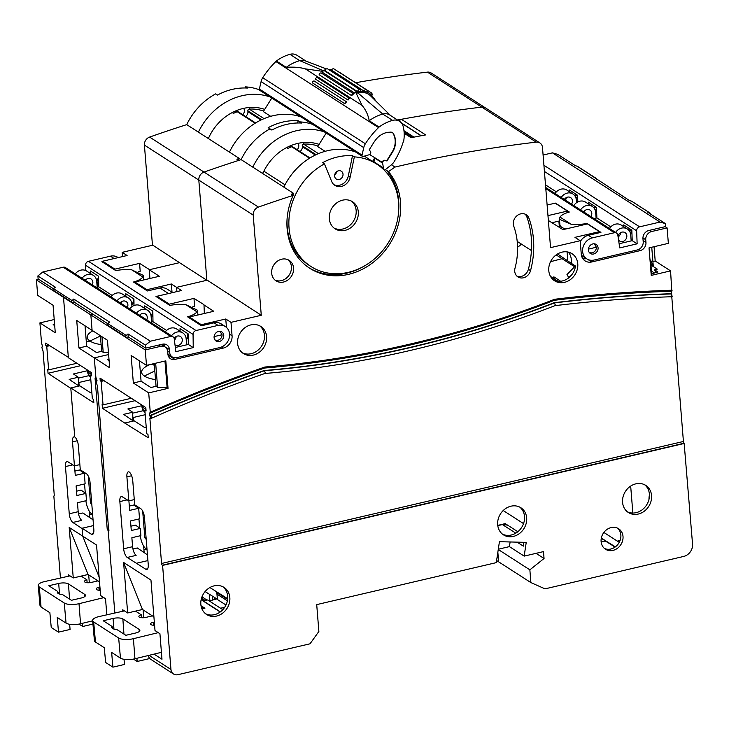 <?xml version="1.0" encoding="UTF-8"?>
<svg xmlns="http://www.w3.org/2000/svg" width="729" height="729" viewBox="0 0 729 729"><rect width="100%" height="100%" fill="white"/><g stroke="black" fill="none" stroke-linecap="round" stroke-linejoin="round"><path stroke-width="1.09" d="M146.219 539.378L144.843 537.856L142.684 511.093M147.03 549.447L146.01 548.791A11.454 4.374 76.8 0 1 140.314 535.751M139.676 527.987L138.947 518.966M138.054 507.849L137.981 506.928M152.379 615.868L145.736 617.427A4.821 1.631 -4.6 0 1 138.856 616.47A4.821 1.631 -4.6 0 1 141.308 614.829L141.526 617.709L141.308 614.829L135.53 611.121M161.428 652.327L134.947 658.77A10.735 3.636 175.4 0 1 134.728 658.825A10.735 3.636 175.4 0 1 120.458 658.123L111.646 652.455L112.904 667.153L105.641 662.488L104.274 647.707L95.463 642.039A10.735 3.636 175.4 0 1 94.424 640.654L92.619 620.525A10.926 3.7 -4.6 0 0 93.677 621.937L95.463 642.039M120.458 658.123L118.663 638.021A10.926 3.7 -4.6 0 0 133.188 638.741A10.926 3.7 -4.6 0 0 133.416 638.686L134.947 658.77M112.002 626.402L103.217 620.753L113.068 618.447A7.363 2.497 175.4 0 1 122.864 618.93L139.148 629.409A7.363 2.497 175.4 0 1 139.868 630.385A7.363 2.497 175.4 0 1 135.685 633L125.835 635.296L117.059 629.656A9.158 3.107 175.4 0 1 111.71 627.295A9.158 3.107 175.4 0 1 112.002 626.402L113.405 628.89M209.259 600.96L216.814 598.919M92.619 620.525A10.926 3.7 -4.6 0 1 99.044 616.57L124.422 610.875M118.663 638.021L93.677 621.937M158.239 632.644L133.416 638.686M154.32 622.028L153.272 622.274A4.821 1.631 -4.6 0 0 150.538 623.988A4.821 1.631 -4.6 0 0 154.584 625.282M224.55 607.494L220.468 608.177M149.8 658.524L137.152 661.485L136.934 658.287M133.434 659.098L137.152 661.485M124.039 659.298L124.477 664.447L112.904 667.153M221.798 609.025L221.734 608.159M91.818 504.368L90.442 502.846L88.282 476.092M92.629 514.446L91.608 513.79A11.454 4.374 76.8 0 1 85.913 500.741M85.275 492.986L84.546 483.965M83.653 472.848L83.58 471.927M106.817 614.829L105.523 598.719L100.611 595.557L96.547 545.055L82.714 536.152L99.117 577.013L82.714 536.152L82.076 528.252L91.298 534.184L93.248 533.728M93.522 525.573L82.076 528.252M134.683 282.779L134.92 281.995L159.378 276.273L149.235 269.748L149.937 278.487M149.235 269.748L179.516 262.668L152.443 244.935L144.406 145.089A7.162 6.151 -57.2 0 1 149.609 137.079A1410.26 1212.609 -57.2 0 1 186.724 124.623L229.444 152.106A60.844 52.324 -57.2 0 1 301.086 116.922M134.92 281.995L146.903 289.705L171.361 283.991L176.591 287.354L206.872 280.273L198.807 180.09A7.162 6.151 -57.2 0 1 204.011 172.08A1410.26 1212.609 -57.2 0 1 238.72 160.398L236.879 159.204A1410.26 1212.609 122.8 0 1 239.276 158.439L229.444 152.106M138.437 271.68L140.205 271.261L139.567 263.379L149.582 269.666L179.516 262.668L206.872 280.273M355.624 82.732A1410.26 1212.609 -57.2 0 1 427.413 72.125A7.162 6.151 -57.2 0 1 431.112 72.946L485.514 107.947A7.162 6.151 122.8 0 0 481.814 107.127A7.162 6.151 -57.2 0 1 485.514 107.947L539.916 142.957A7.162 6.151 122.8 0 0 536.216 142.137L427.413 72.125M397.551 120.012A1410.26 1212.609 -57.2 0 1 481.814 107.127A1410.26 1212.609 -57.2 0 0 401.378 119.301L425.663 134.92A1410.26 1212.609 -57.2 0 0 411.065 137.708L404.167 133.261M149.609 137.079L204.011 172.08A7.162 6.151 122.8 0 0 198.807 180.09L144.406 145.089M85.557 270.477L85.493 265.192A3.581 3.08 -57.2 0 1 88.455 261.319L196.028 330.538L218.035 325.398A11.81 10.16 -57.2 0 1 225.316 326.537L221.324 323.968A11.81 10.16 122.8 0 0 214.044 322.819L201.477 325.763L187.599 316.833A20.758 7.035 -4.6 0 0 196.921 311.802L197.523 310.244L185.676 304.567A20.758 7.035 -4.6 0 0 169.866 305.424L155.988 296.493L181.503 290.516L176.591 287.354L176.928 291.582L176.591 287.354L207.236 280.191M100.402 335.704L101.659 351.314L96.51 352.517L86.669 346.184L78.942 347.997L76.727 320.468L92.091 330.355L90.852 314.919L93.23 314.363L90.852 314.919L145.253 349.92L160.717 346.311L158.776 345.063M108.612 354.54L94.305 357.884L108.612 354.54M109.022 529.947L107.883 530.211A1.431 0.547 76.8 0 1 107.163 528.479L95.052 378.005L95.864 377.23L94.305 357.884L109.678 367.771L107.464 340.252L92.091 330.355L90.852 314.919L63.496 297.323L64.052 297.186L63.496 297.323L68.362 357.739L91.407 372.574L91.681 375.927L90.451 375.134L92.337 398.635L93.567 399.419L93.841 402.782L70.786 387.946L74.732 436.953L70.822 388.366L48.041 373.294L80.682 365.666M78.942 347.997L94.305 357.884L95.873 377.276L97.012 380.556L96.301 382.661L97.449 386.033L108.703 530.712A1.431 0.547 -103.2 0 0 108.585 530.712A1.431 0.547 -103.2 0 0 108.293 531.714L114.836 613.025L108.193 530.411L109.022 530.22M91.298 534.184A7.162 2.734 76.8 0 0 92.392 534.439A7.162 2.734 76.8 0 0 93.831 529.445L90.05 482.461A7.162 2.734 76.8 0 0 86.441 473.768L80.29 469.813L78.349 445.647A7.162 2.734 -103.2 0 0 74.732 436.953A7.162 2.734 76.8 0 0 73.948 436.862A7.162 2.734 76.8 0 0 72.499 441.856L74.44 465.867L79.871 464.601M238.456 160.225A60.844 52.324 -57.2 0 1 239.276 158.439M283.845 187.116L293.678 193.44A1410.26 1212.609 122.8 0 0 291.281 194.215L293.122 195.399A1410.26 1212.609 -57.2 0 0 258.412 207.082L204.011 172.08A1410.26 1212.609 -57.2 0 1 241.126 159.624A60.844 52.324 -57.2 0 1 270.031 128.878L268.181 127.693A60.844 52.324 122.8 0 1 298.106 120.695L299.947 121.88A60.844 52.324 -57.2 0 1 312.759 124.431A60.844 52.324 -57.2 0 0 299.947 121.88L299.719 122.982L299.947 121.88L301.797 123.064A60.844 52.324 -57.2 0 0 271.871 130.063L270.031 128.878A60.844 52.324 -57.2 0 0 241.126 159.624L283.845 187.116A60.844 52.324 -57.2 0 1 355.488 151.924M297.632 122.991L298.106 120.695M171.361 283.991L172.026 292.247M101.659 351.314L103.199 352.298L108.448 352.563M70.786 387.946L79.807 385.841L90.569 392.758L91.845 392.457M101.121 344.58A28.631 9.705 175.4 0 1 89.995 341.054L86.332 341.91L89.986 341.054A28.631 9.705 175.4 0 1 87.216 337.327A28.631 9.705 175.4 0 1 92.856 330.848M132.678 303.337L133.999 304.193M146.903 289.705L146.675 290.497M96.984 380.319A1521.933 1308.637 -57.2 0 0 95.581 380.939L96.665 381.604M96.447 383.49L95.8 383.673M95.271 380.738A1521.933 1308.637 -57.2 0 1 96.939 380M85.029 325.817L86.669 346.184M91.599 374.87L90.451 375.134M565.422 200.174A5.012 4.31 122.8 0 0 566.287 197.614M576.53 202.717L576.302 199.864A9.304 8.001 122.8 0 0 572.958 193.996L566.807 190.041A9.304 8.001 122.8 0 0 555.07 193.513M571.563 204.129A5.012 4.31 122.8 0 0 572.429 200.776A5.012 4.31 122.8 0 0 570.634 197.614A5.012 4.31 122.8 0 0 564.319 199.464M572.958 193.996A9.304 8.001 122.8 0 0 561.212 197.468M121.224 303.474A5.012 4.31 122.8 0 0 121.743 301.551M131.985 306.654L131.749 303.802A9.304 8.001 122.8 0 0 128.413 297.933L122.262 293.978A9.304 8.001 122.8 0 0 110.926 296.849M127.365 307.428A5.012 4.31 122.8 0 0 127.885 304.704A5.012 4.31 122.8 0 0 126.09 301.542A5.012 4.31 122.8 0 0 120.203 302.817M128.413 297.933A9.304 8.001 122.8 0 0 117.077 300.804M103.199 352.298L101.942 336.698M97.978 580.867L91.335 582.416A4.821 1.631 -4.6 0 1 84.455 581.469A4.821 1.631 -4.6 0 1 86.906 579.828L87.125 582.708L86.906 579.828L81.129 576.11M92.647 620.826L80.545 623.769A10.735 3.636 175.4 0 1 80.327 623.824A10.735 3.636 175.4 0 1 66.057 623.113L57.245 617.445L58.502 632.152L51.24 627.478L49.873 612.706L41.061 607.038A10.735 3.636 175.4 0 1 40.022 605.653L38.218 585.524A10.926 3.7 -4.6 0 0 39.275 586.936L41.061 607.038M66.057 623.113L64.261 603.02A10.926 3.7 -4.6 0 0 78.787 603.73A10.926 3.7 -4.6 0 0 79.014 603.685L80.545 623.769M57.6 591.392L48.816 585.742L58.666 583.446A7.363 2.497 175.4 0 1 68.462 583.929L84.746 594.408A7.363 2.497 175.4 0 1 85.466 595.374A7.363 2.497 175.4 0 1 81.284 597.999L71.433 600.295L62.658 594.645A9.158 3.107 175.4 0 1 57.309 592.294A9.158 3.107 175.4 0 1 57.6 591.392L59.003 593.88M38.218 585.524A10.926 3.7 -4.6 0 1 44.642 581.569L70.02 575.874M64.261 603.02L39.275 586.936M103.837 597.634L79.014 603.685M99.919 587.027L98.871 587.273A4.821 1.631 -4.6 0 0 96.137 588.986A4.821 1.631 -4.6 0 0 100.183 590.271M92.938 624.097L82.751 626.484L82.532 623.286M79.033 624.088L82.751 626.484M69.638 624.297L70.075 629.446L58.502 632.152M172.582 292.602L167.233 289.158A11.81 10.16 122.8 0 0 159.943 288.019L147.386 290.953L133.507 282.023A20.758 7.035 -4.6 0 0 142.829 277.002L143.422 275.434L131.575 269.766A20.758 7.035 -4.6 0 0 115.774 270.614L101.896 261.684L102.561 261.529M219.329 341.509A5.367 4.62 -57.2 0 1 216.021 340.99A5.367 4.62 -57.2 0 1 214.262 335.741A5.367 4.62 -57.2 0 1 218.518 331.44A5.367 4.62 -57.2 0 1 221.835 331.959A5.367 4.62 -57.2 0 1 223.584 337.199A5.367 4.62 -57.2 0 1 219.329 341.509M53.417 288.748L38.118 278.906L37.881 275.936L55.322 287.153M128.249 336.898L128.012 333.964L126.208 335.431A1.075 0.92 122.8 0 0 126.8 337.235L128.249 336.898L145.691 348.125L145.454 345.154L150.384 341.208L170.786 336.443L63.213 267.224A3.581 3.08 -57.2 0 1 65.419 267.57L172.992 336.789A3.581 3.08 122.8 0 0 170.786 336.443M128.012 333.928L145.454 345.154M167.661 351.141L169.666 352.435L169.429 349.41A7.162 6.151 -57.2 0 0 166.859 344.899A7.162 6.151 -57.2 0 0 162.439 344.206L145.691 348.125M109.587 322.1L73.775 299.063L71.961 300.53A1.075 0.92 122.8 0 0 72.554 302.335L74.003 301.988L107.673 323.658M152.844 311.365L151.842 314.718A10.735 9.231 -57.2 0 1 151.14 316.532M98.588 276.464L97.595 279.808A10.735 9.231 -57.2 0 1 96.766 281.886M196.028 330.538A3.581 3.08 122.8 0 0 193.067 334.411L85.493 265.192M225.316 326.537A11.81 10.16 -57.2 0 1 229.179 338.083A11.81 10.16 -57.2 0 1 219.821 347.551L176.655 357.638A7.162 6.151 122.8 0 1 172.235 356.946A7.162 6.151 122.8 0 1 169.666 352.435M144.725 308.431L144.688 305.888L152.835 311.128L152.972 321.699L166.586 330.456M125.825 296.266L125.789 293.723L133.936 298.972L134.018 305.533M180.072 331.166L180.036 328.633L188.182 333.873L188.319 344.443L175.325 347.478M169.429 349.41L164.535 346.621M164.508 346.248A7.162 6.151 122.8 0 0 163.934 344.033M90.478 273.521L90.442 270.988L98.588 276.227L98.725 286.798L112.184 295.455M186.232 339.769A10.735 9.231 122.8 0 0 187.654 333.527M131.858 305.096A10.735 9.231 122.8 0 0 133.398 298.626M88.455 261.319L110.462 256.18A11.81 10.16 -57.2 0 1 117.743 257.319L118.18 257.601M98.725 286.798L96.21 287.381M188.319 344.443L193.24 347.605L193.067 334.411M172.992 336.789A3.581 3.08 122.8 0 1 174.267 338.894L175.844 351.67L193.24 347.605M37.881 275.936L42.811 271.99L63.213 267.224M73.766 299.063L74.003 301.988M42.811 271.99L150.384 341.208M152.972 321.699L150.456 322.291M126.135 337.135L107.692 325.271A1.075 0.92 -57.2 0 1 107.764 323.567L126.208 335.431M109.596 322.109L107.764 323.567M71.889 302.225L53.445 290.361A1.075 0.92 -57.2 0 1 53.518 288.666L71.961 300.53M55.34 287.208L53.518 288.666M547.124 205.04L555.434 203.109L569.313 212.03A20.758 7.035 -4.6 0 0 559.99 217.06L559.444 219.283L559.881 224.66A20.758 7.035 -4.6 0 0 565.786 228.988M559.444 219.283L571.235 224.295A20.758 7.035 -4.6 0 0 587.045 223.439L587.319 223.949M593.652 253.993A5.367 4.62 122.8 0 0 597.908 249.692A5.367 4.62 122.8 0 0 596.149 244.443A5.367 4.62 122.8 0 0 592.841 243.923A5.367 4.62 122.8 0 0 588.585 248.224A5.367 4.62 122.8 0 0 590.344 253.473A5.367 4.62 122.8 0 0 593.652 253.993M665.377 223.593L660 222.063L639.606 226.837A3.581 3.08 122.8 0 0 636.645 230.801L637.137 243.823L619.741 247.896L617.827 235.102A3.581 3.08 122.8 0 0 616.57 233.08A3.581 3.08 122.8 0 0 614.365 232.733L592.358 237.882A11.81 10.16 122.8 0 0 582.99 247.35A11.81 10.16 122.8 0 0 586.854 258.895A11.81 10.16 122.8 0 0 594.135 260.034L637.301 249.947A7.162 6.151 122.8 0 0 643.206 241.727L642.96 238.702A7.162 6.151 -57.2 0 1 648.865 230.482L665.613 226.564L665.377 223.593L647.935 212.376M575.245 165.601L557.803 154.384L552.427 152.853L543.096 155.031M629.92 228.933A7.162 6.151 -57.2 0 0 629.902 230.3L630.056 232.232M623.742 226.673L623.678 224.915L631.824 230.154L632.225 240.661L619.121 243.723M588.394 203.938L588.33 202.17L596.477 207.41L596.878 217.916L594.035 218.582M569.495 191.773L569.431 190.005L577.568 195.244L577.824 201.933M587.045 223.439L600.924 232.369L588.358 235.312A11.81 10.16 122.8 0 0 580.257 241.645M594.572 206.189A7.162 6.151 -57.2 0 0 594.554 207.555L594.673 208.977M581.396 255.132A11.81 10.16 122.8 0 0 582.863 256.316L586.854 258.895M610.784 226.865L596.878 217.916M637.137 243.823L632.225 240.661M575.673 194.023A7.162 6.151 -57.2 0 0 575.655 195.39L575.837 197.696M629.482 200.548L577.222 166.23A1.075 0.92 -57.2 0 1 577.614 166.476M660 222.063L552.427 152.853M556.382 191.864L545.492 184.856M575.281 165.674L577.222 166.23M596.249 179.161A1.075 0.92 122.8 0 0 595.666 178.095M650.505 214.025A1.075 0.92 122.8 0 0 649.913 212.996L631.469 201.131A1.075 0.92 -57.2 0 1 631.861 201.386M647.917 212.431L649.913 212.996M629.528 200.575L631.469 201.131M264.7 109.386A47.248 40.624 -57.2 0 0 208.685 137.827L207.701 138.118M186.724 124.623A60.844 52.324 -57.2 0 1 215.629 93.877L217.47 95.062A60.844 52.324 -57.2 0 1 247.395 88.063L245.545 86.879L245.318 87.981M245.545 86.879A60.844 52.324 -57.2 0 1 259.415 89.813M60.434 578.024L53.891 496.704A1.431 0.547 -103.2 0 1 54.183 495.711A1.431 0.547 -103.2 0 1 54.301 495.72L43.047 351.032L41.908 347.742L42.154 346.639M42.455 346.63L41.471 342.275L39.904 322.883L54.21 319.539M39.904 322.883L55.276 332.77L53.062 305.241L37.689 295.354L36.45 279.918L38.828 279.362M102.415 262.021L102.643 261.228L127.101 255.514L122.19 252.343L122.527 256.581M122.19 252.343L152.835 245.181M270.04 96.948A60.844 52.324 122.8 0 0 198.397 132.131M69.191 527.45L73.255 577.951L88.072 574.488L69.191 527.45L82.714 536.152L82.104 528.58L72.845 522.456A7.162 2.734 76.8 0 1 69.255 513.781L78.185 511.694L77.465 502.718L86.487 500.613L85.904 493.415L76.882 495.52L76.117 485.933L85.129 483.828L84.282 473.276L75.26 475.381L74.495 465.858M242.775 114.699A5.012 4.31 122.8 0 0 244.37 110.416A5.012 4.31 122.8 0 0 243.677 108.348M235.458 111.018A5.012 4.31 122.8 0 0 235.349 112.521M249.518 109.104A10.735 9.231 122.8 0 0 249.245 107.509M236.925 110.407A5.012 4.31 -57.2 0 1 235.349 111.728M102.643 261.228L114.945 269.138L114.708 269.93M139.567 263.379L114.945 269.138M100.429 335.969L89.959 341.035M88.072 574.488L99.508 581.851M73.255 577.951L68.335 574.789L68.453 576.229M89.539 514.884L92.31 514.237M78.522 513.981L82.906 512.961L93.057 519.841M36.45 279.918L63.496 297.323L68.326 357.319L45.617 343.122L45.827 345.774L46.756 346.384L48.643 369.876L47.722 369.302L48.041 373.294M72.818 464.856L65.455 466.578A7.162 2.734 76.8 0 1 66.904 461.585A7.162 2.734 76.8 0 1 67.961 461.822L74.44 465.867M65.455 466.578L69.255 513.781M54.593 324.296L53.171 324.633L54.702 325.617M97.021 281.348L97.431 286.388L98.233 286.907M97.331 280.601L98.661 281.449M87.507 370.687L73.438 373.968L78.276 377.248L69.173 379.381L78.987 386.033M79.169 385.987L78.887 382.488L90.815 379.7M74.914 471.052L79.452 469.995L84.282 473.276M76.536 491.191L81.065 490.134L85.904 493.415M89.758 517.608L89.23 511.102M89.321 582.726L88.692 574.889M78.185 511.694C78.696 515.84 79.871 518.738 81.721 520.378L72.845 522.456M48.761 345.081L45.827 345.774M48.643 369.876L76.946 363.261M49.718 345.692L46.756 346.384M85.165 280.273A5.012 4.31 -57.2 0 1 91.052 278.997A5.012 4.31 -57.2 0 1 92.847 282.159A5.012 4.31 -57.2 0 1 92.328 284.884M82.04 278.259A9.304 8.001 -57.2 0 1 93.376 275.389A9.304 8.001 -57.2 0 1 96.711 281.257L97.185 287.153M85.931 279.517A5.012 4.31 -57.2 0 1 85.566 280.528M75.278 273.913A9.304 8.001 -57.2 0 1 86.614 271.033L93.376 275.389M78.276 377.248L78.541 385.732M88.902 375.663L78.34 378.132M324.441 131.949A60.844 52.324 122.8 0 0 252.799 167.141M203.099 600.988A1.431 1.23 122.8 0 0 203.4 600.96L220.358 611.868M220.194 611.995L202.115 600.359L202.881 600.158A4.019 3.454 122.8 0 0 203.209 600.414A4.019 3.454 122.8 0 0 204.056 600.805L203.4 600.96M617.326 541.118L620.097 540.471M619.44 541.993L618.885 542.121M212.44 596.167L212.731 599.876M214.718 597.607L214.864 599.375M319.102 144.388A47.248 40.624 -57.2 0 0 263.087 172.837L262.103 173.119M227.685 598.728L209.87 587.547M503.21 510.528L523.55 523.613M601.316 538.084L615.349 546.878M603.867 532.452L619.249 542.358M550.513 276.446L552.026 277.412L552.126 278.697M552.445 279.043L552.336 277.612L558.049 281.285M562.059 258.695L550.541 261.693M554.104 278.751L553.958 276.911L552.026 277.412M553.958 276.911L560.1 280.865L558.396 281.312M654.15 272.828L651.48 271.115M568.866 277.722L566.971 274.569L574.598 266.759M556.163 254.904L575.309 267.215M517.207 241.399L531.432 250.548M553.53 280.036A16.111 13.851 122.8 0 0 575.518 266.039L571.217 263.269A16.111 13.851 122.8 0 0 571.326 259.697A16.111 13.851 122.8 0 0 568.429 252.143M557.576 253.956L571.217 263.269M517.572 247.167A15.746 13.541 122.8 0 0 521.372 244.078M630.676 486.097L632.845 513.043M201.168 606.492L203.81 608.232L201.878 608.733M201.013 605.699L204.922 608.223L201.979 608.979M202.881 600.158L201.277 599.083M567.089 251.888L567.782 260.526M570.406 252.835L571.29 253.4A16.111 13.851 122.8 0 0 570.889 253.054M517.827 531.723L505.233 523.622L497.752 525.39M189.084 317.789L189.321 316.997L201.304 324.715L225.762 318.992L230.993 322.355L261.274 315.274L206.845 279.936L198.807 180.09L253.209 215.101A7.162 6.151 122.8 0 1 258.412 207.082M518.301 242.101A15.746 13.541 -57.2 0 1 517.362 243.039M649.001 499.319A13.605 5.194 76.8 0 1 649.448 494.955M205.095 591.565L217.415 599.256M227.621 599.329L216.823 592.549L217.37 599.265M615.03 547.105L602.61 539.114A3.581 3.08 -57.2 0 1 601.671 538.084M601.143 539.232A3.581 3.08 122.8 0 0 601.407 538.139M497.661 553.475L498.618 561.758M571.317 275.325L568.666 277.558M201.997 596.778L206.936 600.131M297.177 149.7A5.012 4.31 122.8 0 0 298.772 145.417A5.012 4.31 122.8 0 0 298.079 143.349M289.86 146.019A5.012 4.31 122.8 0 0 289.75 147.522M303.92 144.105A10.735 9.231 122.8 0 0 303.647 142.51M291.327 145.408A5.012 4.31 -57.2 0 1 289.75 146.729M156.817 297.022L157.045 296.229L169.347 304.148L169.11 304.932M192.912 306.663L194.607 306.262L193.969 298.389L169.347 304.148M193.969 298.389L203.983 304.676L204.339 313.488M189.321 316.997L213.779 311.283L203.637 304.758M539.916 142.957A7.162 6.151 122.8 0 1 542.485 147.468L550.55 247.641L580.184 240.716L581.268 254.139A10.735 9.231 -57.2 0 0 585.114 260.909A10.735 9.231 -57.2 0 0 591.738 261.957L640.062 250.658L638.394 249.582M548.363 220.477L562.97 229.644L587.428 223.921L599.42 231.64L574.962 237.353L580.184 240.716M555.161 203.154L567.454 211.073L547.971 215.62M152.197 364.026L154.384 365.439M154.83 370.97L144.36 376.036M654.05 246.703L655.198 260.991L670.571 270.878L671.792 291.254C632.754 292.484 593.597 295.5 554.341 300.293L554.386 300.275C458.924 337.272 362.304 359.862 264.509 368.045L264.563 368.036C225.999 381.44 187.809 396.512 150.01 413.243L149.454 413.006L149.673 415.749L151.978 417.143L149.892 418.482L161.565 563.481L683.419 441.473A1.431 0.547 -103.2 0 0 684.139 443.214L692.55 544.107A10.735 9.231 122.8 0 1 683.693 556.437L545.019 588.859L530.894 582.589L529.865 569.832L544.053 558.496L543.497 551.598L524.169 556.118L526.238 542.376L499.429 541.693L496.285 562.633L316.714 604.614L318.874 631.469L310.025 643.798L177.949 674.68A7.162 6.151 122.8 0 1 173.529 673.988A7.162 6.151 122.8 0 1 170.96 669.468L162.594 565.412L684.449 443.414M683.419 441.473L671.774 296.739M149.673 415.749A1521.933 1308.637 -57.2 0 1 264.19 370.514A1133.932 975.01 122.8 0 0 554.104 302.735A1521.933 1308.637 -57.2 0 1 671.527 293.741L672.174 296.73C633.182 297.933 594.08 300.913 554.869 305.679L554.915 305.67C459.388 342.621 362.705 365.22 264.855 373.485L264.909 373.467C226.409 386.871 188.301 401.934 150.575 418.665L149.983 415.94A1521.933 1308.637 -57.2 0 1 264.499 370.706L265.192 372.464L264.663 373.421M671.527 293.741L671.336 291.272M665.176 226.673L667.108 227.913L668.356 243.358L649.029 247.878L651.243 275.398L670.571 270.878M142.474 609.499L123.593 562.46L127.657 612.961L142.474 609.499L153.91 616.852M127.657 612.961L122.736 609.79L122.855 611.23M225.981 605.015L217.442 599.52L217.005 594.144L218.727 593.743M498.299 549.219L509.416 546.622L524.169 556.118M154.038 654.123L161.984 659.235L159.924 633.72L155.013 630.558L150.949 580.056L123.593 562.46M143.941 549.894L146.711 549.247M132.924 548.992L137.307 547.962L147.458 554.851M127.247 557.457A7.162 2.734 76.8 0 1 123.657 548.782L132.587 546.695C133.097 550.842 134.273 553.739 136.123 555.38L127.247 557.457L145.7 569.185L147.65 568.729M127.22 499.857L119.857 501.579L123.657 548.782M119.857 501.579A7.162 2.734 76.8 0 1 121.306 496.586A7.162 2.734 76.8 0 1 122.363 496.832L128.842 500.878L134.273 499.602M131.639 475.745L126.901 476.857L128.842 500.878M126.901 476.857A7.162 2.734 76.8 0 1 128.35 471.863A7.162 2.734 76.8 0 1 129.133 471.955A7.162 2.734 -103.2 0 1 132.751 480.648L134.692 504.814L140.843 508.769A7.162 2.734 76.8 0 1 144.451 517.462L148.233 564.456A7.162 2.734 76.8 0 1 146.793 569.449A7.162 2.734 76.8 0 1 145.7 569.185M139.43 360.819L141.071 381.194L133.343 382.998L131.129 355.479L146.493 365.366L145.253 349.92M133.343 382.998L148.707 392.885L150.265 412.231A1526.225 1312.328 -57.2 0 1 264.855 367.024L264.326 367.99M149.764 413.206L150.265 412.231M684.139 443.214L162.285 565.221A1.431 0.547 76.8 0 1 161.565 563.481M104.119 380.693L101.158 381.385L100.228 380.775L100.019 378.123L145.809 407.575L146.082 410.928L144.852 410.135L146.739 433.637L147.969 434.429L148.242 437.783L125.224 423.367L102.443 408.295L135.084 400.668M101.158 381.385L103.044 404.877L102.124 404.303L102.443 408.295M650.997 265.074L657.303 269.129L654.496 269.785L657.877 271.963L651.125 273.976M496.595 560.519L498.317 561.622M643.115 240.606L645.958 242.438A7.162 6.151 -57.2 0 1 640.062 250.658M645.958 242.438L645.748 239.75L642.942 237.946M649.712 230.282L651.644 231.53A7.162 6.151 122.8 0 0 645.748 239.75M651.644 231.53L667.108 227.913M108.995 359.306L107.573 359.634L109.104 360.618M154.229 363.552L156.061 386.315L157.601 387.309L167.114 387.773L168.035 388.366L165.82 360.846L146.493 365.366M168.025 354.987L174.896 359.406A7.162 6.151 -57.2 0 1 170.486 358.714A7.162 6.151 -57.2 0 1 167.916 354.203L167.697 351.515A7.162 6.151 122.8 0 0 165.128 347.004A7.162 6.151 122.8 0 0 160.717 346.311M151.395 315.976L151.832 321.389L152.479 321.817M151.577 315.502L152.908 316.359M559.58 220.942L551.807 222.755M568.155 212.376L567.454 211.073M155.523 379.59A28.631 9.705 175.4 0 1 144.397 376.055A28.631 9.705 175.4 0 1 141.617 372.328A28.631 9.705 175.4 0 1 150.174 364.5M141.909 405.688L127.839 408.978L132.678 412.259L123.575 414.382L133.389 421.034M559.389 227.339L558.888 221.097M133.571 420.988L133.289 417.498L145.217 414.71M129.315 506.063L133.854 504.997L138.683 508.277L129.662 510.391L128.896 500.859M130.938 526.201L135.466 525.135L140.305 528.416L131.284 530.53L130.518 520.943L139.531 518.829L138.683 508.277M144.16 552.609L143.631 546.103M143.722 617.727L143.094 609.891M209.879 600.541L209.378 594.244M132.587 546.695L131.867 537.72L140.888 535.615L140.305 528.416M103.163 380.091L100.228 380.775M103.044 404.877L131.348 398.262M583.683 211.92A5.012 4.31 -57.2 0 1 589.998 210.07A5.012 4.31 -57.2 0 1 591.793 213.232A5.012 4.31 -57.2 0 1 590.927 216.586M580.576 209.925A9.304 8.001 -57.2 0 1 592.322 206.462A9.304 8.001 -57.2 0 1 595.657 212.33L596.122 218.099M584.877 210.59A5.012 4.31 -57.2 0 1 584.166 212.23M573.814 205.569A9.304 8.001 -57.2 0 1 585.56 202.106L592.322 206.462M156.061 386.315L150.912 387.518L141.071 381.194M139.567 315.274A5.012 4.31 -57.2 0 1 145.454 313.999A5.012 4.31 -57.2 0 1 147.249 317.161A5.012 4.31 -57.2 0 1 146.729 319.885M136.441 313.27A9.304 8.001 -57.2 0 1 147.777 310.39A9.304 8.001 -57.2 0 1 151.113 316.258L151.577 322.027M140.333 314.527A5.012 4.31 -57.2 0 1 139.968 315.539M129.68 308.914A9.304 8.001 -57.2 0 1 141.016 306.043L147.777 310.39M132.678 412.259L132.942 420.733M143.303 410.673L132.742 413.143M222.81 609.681L207.692 599.949L204.056 600.805M610.383 544.107L605.252 541L601.143 541.957M275.006 280.082A12.165 10.461 122.8 0 0 286.379 278.141A12.165 10.461 122.8 0 0 291.418 266.668A12.165 10.461 122.8 0 0 288.083 259.77M502.427 534.102A16.111 13.851 122.8 0 0 517.654 531.86A16.111 13.851 122.8 0 0 524.525 516.533A16.111 13.851 122.8 0 0 519.777 507.12M334.055 228.068A16.111 13.851 122.8 0 0 349.291 225.835A16.111 13.851 122.8 0 0 356.153 210.499A16.111 13.851 122.8 0 0 351.405 201.095M205.587 613.754A16.111 13.851 122.8 0 0 220.814 611.522A16.111 13.851 122.8 0 0 227.685 596.185A16.111 13.851 122.8 0 0 222.937 586.781M604.45 548.454A12.165 10.461 122.8 0 0 615.814 546.513A12.165 10.461 122.8 0 0 620.862 535.04A12.165 10.461 122.8 0 0 617.518 528.142M516.925 276.127A8.948 7.691 122.8 0 0 528.388 269.265A89.485 76.946 122.8 0 0 531.313 237.946A89.485 76.946 122.8 0 0 526.83 216.868A8.948 7.691 122.8 0 0 525.071 214.126M517.116 542.139L523.313 546.13L523.887 542.312M242.347 352.781A16.111 13.851 122.8 0 0 257.583 350.549A16.111 13.851 122.8 0 0 264.445 335.212A16.111 13.851 122.8 0 0 259.706 325.808M650.897 263.925L653.284 266.285L650.587 260.071L651.662 273.411M627.304 511.74A16.111 13.851 122.8 0 0 642.541 509.507A16.111 13.851 122.8 0 0 649.402 494.171A16.111 13.851 122.8 0 0 644.664 484.767M656.082 272.382L654.496 269.785M515.777 533.163L502.409 524.561L507.502 525.08M497.789 525.655L502.409 524.561M147.923 560.583L136.478 563.253M336.78 171.579A4.656 4 -57.2 0 1 334.729 174.769M374.824 157.582L373.977 161.874L383.463 167.971L383.445 168.718A1.431 1.23 122.8 0 0 385.422 169.611L391.418 164.79A10.735 9.231 122.8 0 0 394.125 161.738A10.735 9.231 122.8 0 0 394.179 161.638A78.741 67.706 122.8 0 0 402.973 142.756A50.11 43.084 -57.2 0 1 403.793 140.46A36.505 31.393 122.8 0 0 403.173 126.445A10.735 9.231 122.8 0 0 399.583 121.324A10.735 9.231 122.8 0 0 392.603 120.376A40.086 34.473 122.8 0 0 379.071 127.065A50.11 43.084 -57.2 0 1 378.533 127.593A78.741 67.706 122.8 0 0 365.375 143.768A10.735 9.231 122.8 0 0 363.744 147.623L362.04 155.095A1.431 1.23 122.8 0 0 363.716 156.471L364.382 156.134A60.844 52.324 -57.2 0 1 365.056 156.589L376.729 164.107A60.844 52.324 -57.2 0 1 398.572 202.471A60.844 52.324 -57.2 0 1 370.441 262.076A60.844 52.324 -57.2 0 1 310.882 266.45A60.844 52.324 -57.2 0 1 289.048 228.077A60.844 52.324 -57.2 0 1 324.432 163.879L331.704 181.521A10.735 9.231 122.8 0 0 334.866 185.366A10.735 9.231 122.8 0 0 350.139 177.211L354.349 156.881A60.844 52.324 -57.2 0 1 376.729 164.107M399.538 121.287A2.151 1.85 -57.2 0 1 401.378 119.301M391.446 164.763L395 167.059A1410.26 1212.609 -57.2 0 1 536.216 142.137M577.778 263.852A16.111 13.851 122.8 0 0 572.001 253.692A16.111 13.851 122.8 0 0 556.236 254.849A16.111 13.851 122.8 0 0 548.782 270.623A16.111 13.851 122.8 0 0 554.569 280.783A16.111 13.851 122.8 0 0 570.333 279.626A16.111 13.851 122.8 0 0 577.778 263.852M528.981 218.253A89.485 76.946 -57.2 0 1 533.473 239.331A89.485 76.946 -57.2 0 1 530.539 270.65A8.948 7.691 -57.2 0 1 517.936 276.929A8.948 7.691 -57.2 0 1 515.02 268.154A71.588 61.555 122.8 0 0 517.362 243.094A71.588 61.555 122.8 0 0 513.772 226.227A8.948 7.691 -57.2 0 1 516.569 216.094A8.948 7.691 -57.2 0 1 526.21 214.718A8.948 7.691 -57.2 0 1 528.981 218.253L526.83 216.868M293.577 268.053A12.165 10.461 122.8 0 0 289.203 260.381A12.165 10.461 122.8 0 0 277.293 261.255A12.165 10.461 122.8 0 0 271.671 273.175A12.165 10.461 122.8 0 0 276.036 280.847A12.165 10.461 122.8 0 0 287.946 279.972A12.165 10.461 122.8 0 0 293.577 268.053M266.595 336.598A16.111 13.851 122.8 0 0 260.818 326.446A16.111 13.851 122.8 0 0 245.053 327.603A16.111 13.851 122.8 0 0 237.608 343.377A16.111 13.851 122.8 0 0 243.386 353.538A16.111 13.851 122.8 0 0 259.15 352.38A16.111 13.851 122.8 0 0 266.595 336.598M293.122 195.399A62.995 54.165 122.8 0 0 287.108 228.532A62.995 54.165 122.8 0 0 309.716 268.254A62.995 54.165 122.8 0 0 371.38 263.725A62.995 54.165 122.8 0 0 400.503 202.015A62.995 54.165 122.8 0 0 388.475 171.634L395 167.059M261.274 315.274L253.209 215.101M230.993 322.355L232.068 335.777A10.735 9.231 -57.2 0 1 223.22 348.107L221.507 347.004M174.896 359.406L223.22 348.107M168.035 388.366L148.707 392.885M653.284 266.285L651.744 247.24M655.198 260.991L652.902 261.529M651.562 495.556A16.111 13.851 122.8 0 0 645.776 485.396A16.111 13.851 122.8 0 0 630.011 486.553A16.111 13.851 122.8 0 0 622.566 502.336A16.111 13.851 122.8 0 0 628.343 512.487A16.111 13.851 122.8 0 0 644.117 511.33A16.111 13.851 122.8 0 0 651.562 495.556M526.675 517.909A16.111 13.851 122.8 0 0 520.898 507.758A16.111 13.851 122.8 0 0 505.124 508.915A16.111 13.851 122.8 0 0 497.679 524.689A16.111 13.851 122.8 0 0 503.466 534.849A16.111 13.851 122.8 0 0 519.23 533.692A16.111 13.851 122.8 0 0 526.675 517.909M229.835 597.57A16.111 13.851 122.8 0 0 224.049 587.419A16.111 13.851 122.8 0 0 208.284 588.576A16.111 13.851 122.8 0 0 200.84 604.35A16.111 13.851 122.8 0 0 206.617 614.511A16.111 13.851 122.8 0 0 222.391 613.353A16.111 13.851 122.8 0 0 229.835 597.57M623.013 536.426A12.165 10.461 122.8 0 0 618.648 528.753A12.165 10.461 122.8 0 0 606.728 529.628A12.165 10.461 122.8 0 0 601.106 541.547A12.165 10.461 122.8 0 0 605.471 549.219A12.165 10.461 122.8 0 0 617.39 548.345A12.165 10.461 122.8 0 0 623.013 536.426M530.894 582.589L498.618 561.822L497.852 552.217M509.416 546.622L510.118 541.966M227.384 600.824L217.005 594.144M398.654 210.863A62.995 54.165 122.8 0 0 398.663 200.83A62.995 54.165 122.8 0 0 386.634 170.449L385.368 171.333M386.634 170.449L388.475 171.634M310.882 266.45L309.041 265.256A60.844 52.324 -57.2 0 1 287.199 226.892A60.844 52.324 -57.2 0 1 287.108 218.5M292.858 195.226A60.844 52.324 -57.2 0 1 293.678 193.44M333.982 184.71A10.735 9.231 122.8 0 0 348.289 176.026L352.508 155.696A60.844 52.324 122.8 0 0 322.582 162.695L324.432 163.879M352.508 155.696L354.349 156.881M358.303 211.884A16.111 13.851 122.8 0 0 352.526 201.733A16.111 13.851 122.8 0 0 336.752 202.89A16.111 13.851 122.8 0 0 329.308 218.664A16.111 13.851 122.8 0 0 335.094 228.815A16.111 13.851 122.8 0 0 350.859 227.658A16.111 13.851 122.8 0 0 358.303 211.884M343.022 174.176A4.656 4 122.8 0 0 341.345 171.242A4.656 4 122.8 0 0 336.789 171.57A4.656 4 122.8 0 0 334.638 176.126A4.656 4 122.8 0 0 336.315 179.061A4.656 4 122.8 0 0 340.871 178.733A4.656 4 122.8 0 0 343.022 174.176M498.253 549.493L529.865 569.832M536.034 553.338L544.053 558.496M173.529 673.988L150.785 659.353A7.162 6.151 -57.2 0 1 148.306 655.517M264.855 367.024A1129.64 971.32 122.8 0 0 554.623 299.282L554.14 300.239M582.845 258.704A10.735 9.231 122.8 0 0 586.426 258.613M308.804 267.643A62.995 54.165 122.8 0 0 362.523 267.024M225.762 318.992L226.446 327.394M186.551 343.733L187.827 344.553M167.114 387.773L164.964 361.046M599.94 232.606L599.42 231.64M125.188 422.948L134.209 420.843L144.971 427.759L146.247 427.467M186.925 338.247L188.255 339.094M201.304 324.715L201.067 325.498M264.19 370.514L264.499 370.706A1133.932 975.01 122.8 0 0 554.414 302.927L555.161 304.667L554.678 305.624M146 409.871L144.852 410.135M554.104 302.735L554.414 302.927A1521.933 1308.637 -57.2 0 1 671.837 293.933L671.254 295.737L672.174 296.73M618.101 236.916A5.012 4.31 122.8 0 0 620.689 232.624M631.186 240.907L630.703 234.875A9.304 8.001 122.8 0 0 627.359 229.006L621.208 225.051A9.304 8.001 122.8 0 0 609.471 228.514M618.566 240.032A5.012 4.31 122.8 0 0 619.614 241.044A5.012 4.31 122.8 0 0 624.516 240.679A5.012 4.31 122.8 0 0 626.831 235.777A5.012 4.31 122.8 0 0 625.035 232.615A5.012 4.31 122.8 0 0 617.982 236.123M627.359 229.006A9.304 8.001 122.8 0 0 615.613 232.469M174.422 340.161A5.012 4.31 122.8 0 0 176.145 336.552M186.642 344.835L186.15 338.803A9.304 8.001 122.8 0 0 182.815 332.934L176.664 328.979A9.304 8.001 122.8 0 0 165.328 331.859M163.679 344.042L163.852 346.184M175.015 344.935A5.012 4.31 122.8 0 0 175.069 344.972A5.012 4.31 122.8 0 0 179.972 344.617A5.012 4.31 122.8 0 0 182.286 339.705A5.012 4.31 122.8 0 0 180.491 336.543A5.012 4.31 122.8 0 0 174.167 338.411M182.815 332.934A9.304 8.001 122.8 0 0 171.479 335.814M157.601 387.309L155.66 363.224M219.976 331.331L222.063 334.748A5.012 4.31 122.8 0 1 219.648 339.504A5.012 4.31 122.8 0 1 214.836 339.796A5.012 4.31 122.8 0 0 214.836 339.796L214.818 339.787M594.299 243.814L596.386 247.231A5.012 4.31 122.8 0 1 593.962 251.988A5.012 4.31 122.8 0 1 589.15 252.28L589.141 252.27A5.012 4.31 122.8 0 0 589.15 252.28M214.107 336.607L222.063 334.748M588.431 249.099L596.386 247.231M366.532 89.867L334.073 68.982A1.786 1.54 122.8 0 0 331.567 70.203L364.026 91.089A1.786 1.54 -57.2 0 1 366.532 89.867A1.786 1.54 -57.2 0 1 366.988 91.972L366.204 91.836A15.036 12.931 122.8 0 0 366.113 91.818L364.026 91.089M360.244 89.877L327.786 68.991A1.786 1.54 122.8 0 0 325.207 70.831L357.666 91.717A1.786 1.54 -57.2 0 1 360.891 90.997L357.666 91.717M324.751 70.995A1.786 1.54 122.8 0 0 322.264 72.244L354.722 93.13A1.786 1.54 -57.2 0 1 357.219 91.881L324.751 70.995M321.207 72.946A1.786 1.54 122.8 0 0 319.147 74.741L351.606 95.627A1.786 1.54 -57.2 0 1 353.674 93.831L321.207 72.946M349.473 98.233L317.006 77.347A1.786 1.54 122.8 0 0 315.593 79.169L348.052 100.055A1.786 1.54 -57.2 0 1 349.473 98.233L348.052 100.055M346.557 101.832L314.09 80.946A1.786 1.54 122.8 0 0 312.358 82.833L344.817 103.718A1.786 1.54 -57.2 0 1 346.557 101.832L344.817 103.718M369.43 93.412A1.786 1.54 -57.2 0 1 371.744 95.444M373.603 98.369A1.786 1.54 -57.2 0 1 374.916 100.137M371.526 92.966L339.067 72.071A1.786 1.54 122.8 0 0 338.593 71.889M364.382 156.134L369.093 154.776A2.151 1.85 122.8 0 0 370.341 151.277L369.147 149.901L373.458 143.021A32.213 27.702 -57.2 0 1 376.255 139.13A17.897 15.391 -57.2 0 1 389.969 132.204A4.292 3.691 122.8 0 1 392.494 132.642A4.292 3.691 122.8 0 1 393.915 134.646A17.897 15.391 -57.2 0 1 393.706 149.955A28.631 24.622 -57.2 0 1 392.156 152.716L386.99 160.972L385.222 160.508A2.151 1.85 -57.2 0 0 382.616 163.159L383.463 167.971M245.6 116.512A5.012 4.31 122.8 0 0 247.924 111.674L247.86 110.772A1.431 1.23 -57.2 0 1 249.254 109.113A45.098 38.783 -57.2 0 1 263.625 111.09M300.002 151.523A5.012 4.31 122.8 0 0 302.325 146.675L302.262 145.773A1.431 1.23 -57.2 0 1 303.656 144.123A45.098 38.783 -57.2 0 1 318.026 146.092M285.012 184.792L263.871 171.187M369.63 154.53L382.288 162.385A2.151 1.85 -57.2 0 1 384.912 160.316L385.222 160.508M374.679 157.947L373.002 160.617L373.193 161.829M286.615 147.568L287.882 148.388A45.098 38.783 -57.2 0 1 291.664 146.748A1.431 1.23 -57.2 0 1 292.721 146.839L309.998 157.947M325.088 151.331L317.716 146.584L326.182 133.07M392.339 132.55A4.292 3.691 -57.2 0 1 393.605 134.455A17.897 15.391 122.8 0 1 393.396 149.755A28.631 24.622 -57.2 0 1 391.847 152.516L386.68 160.772L384.912 160.316M270.687 116.321L263.315 111.583L271.78 98.069M232.214 112.567L233.48 113.378A45.098 38.783 -57.2 0 1 237.262 111.747A1.431 1.23 -57.2 0 1 238.319 111.829L255.597 122.946M353.674 93.831L351.606 95.627M357.219 91.881L354.722 93.13M325.453 69.774A15.036 12.931 122.8 0 0 323.375 70.467A15.036 12.931 122.8 0 0 321.817 71.223L305.287 68.854C299.847 67.323 293.505 66.813 286.251 67.341A40.086 34.473 -57.2 0 1 299.774 60.653A10.735 9.231 -57.2 0 1 305.296 60.853L326.373 68.918M379.071 127.065L369.238 120.732C368.118 114.836 365.712 109.715 362.021 105.359L356.235 93.367A15.036 12.931 -57.2 0 1 357.793 92.61A15.036 12.931 -57.2 0 1 369.321 93.339A15.036 12.931 -57.2 0 1 373.922 99.162M331.731 69.784A15.036 12.931 122.8 0 0 328.396 69.383M362.523 156.453L259.861 90.396A1.431 1.23 -57.2 0 1 259.378 89.047L261.091 81.575A10.735 9.231 -57.2 0 1 262.713 77.711A78.741 67.706 -57.2 0 1 275.872 61.546A50.11 43.084 122.8 0 0 276.419 61.008L286.251 67.341M356.235 93.367A46.036 39.585 -57.2 0 1 357.83 92.902A16.685 14.343 -57.2 0 1 370.678 95.964L390.443 115.437M369.238 120.732A40.086 34.473 -57.2 0 1 382.761 114.043A10.735 9.231 -57.2 0 1 389.751 114.991L399.583 121.324M276.419 61.008A40.086 34.473 -57.2 0 1 289.942 54.32A10.735 9.231 -57.2 0 1 296.931 55.267L306.071 61.154M146.146 538.503L145.199 538.722M146.073 537.565L144.843 537.856M145.964 409.434A31.502 10.68 175.4 0 1 144.588 408.614A31.502 10.68 175.4 0 1 141.863 405.032M145.044 412.55L143.148 410.436L142.018 407.156A31.502 10.68 -4.6 0 0 144.779 411.065A31.502 10.68 -4.6 0 0 144.934 411.165M153.5 625.254L153.272 622.274M113.068 618.447L113.97 629.091M123.948 634.084L122.864 618.93M139.294 631.451L139.148 629.409M413.124 137.298L404.039 131.457M403.948 130.673L413.99 137.134M421.061 135.776L401.725 123.338M401.479 123.019L421.253 135.74L401.424 122.955M91.745 503.502L90.797 503.721M91.672 502.563L90.442 502.846M91.562 374.433A31.502 10.68 175.4 0 1 90.186 373.613A31.502 10.68 175.4 0 1 87.462 370.031M90.642 377.549L88.747 375.426L87.617 372.154A31.502 10.68 -4.6 0 0 90.378 376.064A31.502 10.68 -4.6 0 0 90.533 376.164M575.81 197.295L577.696 198.516M577.596 195.901L575.637 194.643M107.163 528.479L108.876 528.078M99.098 590.244L98.871 587.273M58.666 583.446L59.568 594.089M69.547 599.083L68.462 583.929M84.892 596.44L84.746 594.408M159.943 288.019L168.536 293.55M214.044 322.819L218.035 325.398M110.462 256.18L114.143 258.54M185.676 304.567L196.921 311.802M131.575 269.766L142.829 277.002M614.365 232.733L545.802 188.62M592.358 237.882L588.358 235.312M543.916 165.273L639.606 226.837M636.645 230.801L544.417 171.461M571.235 224.295L559.99 217.06M77.238 440.744L72.499 441.856M201.55 598.062L205.268 600.523M149.017 655.353L170.96 669.468M595.001 209.651L596.595 210.672M630.056 232.205L631.943 233.417M631.843 230.811L629.883 229.544M596.504 208.066L594.536 206.799M554.623 299.282A1526.225 1312.328 -57.2 0 1 672.12 290.233M528.388 269.265L530.539 270.65M348.289 176.026L350.139 177.211M587.802 259.424L591.738 261.957M229.571 334.174L232.068 335.777M261.693 119.674L247.86 110.772M316.094 154.676L302.262 145.773M309.524 158.239L291.664 146.748M318.445 153.637L303.656 144.123M315.329 155.04L302.325 146.675M255.123 123.237L237.262 111.747M264.044 118.636L249.254 109.113M260.927 120.039L247.924 111.674M374.651 158.038L382.616 163.159M373.959 161.519L373.057 160.945M383.445 168.718L380.547 166.85M362.021 105.359L305.287 68.854M378.533 127.593L275.872 61.546M365.375 143.768L262.713 77.711M363.744 147.623L261.091 81.575M362.04 155.095L259.378 89.047M323.056 70.604L299.774 60.653L289.942 54.32M392.603 120.376L382.761 114.043L357.83 92.902M141.854 405.023L142.018 407.156M87.453 370.022L87.617 372.154M197.523 310.244L197.905 314.992M143.422 275.434L143.786 279.918M167.907 354.166L172.235 356.946M616.57 233.08L545.711 187.49M577.432 166.321L595.875 178.186M650.122 213.096L631.688 201.231M161.227 344.489L165.128 347.004M404.13 132.66L411.767 137.571M374.287 98.588L373.448 98.05M369.321 93.339L367.033 91.863"/></g></svg>
